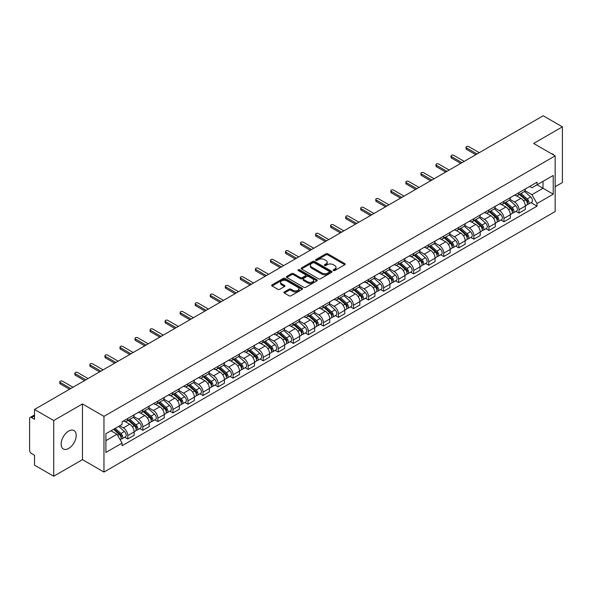 <?xml version="1.0" encoding="UTF-8"?>
<svg xmlns="http://www.w3.org/2000/svg" width="592" height="592" viewBox="0 0 592 592"><rect width="100%" height="100%" fill="white"/><g stroke="black" fill="none" stroke-linecap="round" stroke-linejoin="round"><path stroke-width="0.89" d="M333.451 270.537A0.94 0.54 0 0 0 334.776 270.537L344.833 264.735A1.339 0.77 0 0 0 345.225 264.187A1.339 0.77 0 0 0 344.833 263.64L327.79 253.798A1.339 0.77 0 0 0 325.903 253.798L315.839 259.607A0.94 0.54 0 0 0 315.566 259.992A0.94 0.54 0 0 0 315.839 260.376A0.94 0.54 0 0 0 317.164 260.376L318.466 259.622A4.285 2.472 0 0 1 324.527 259.622L325.948 260.443A4.285 2.472 0 0 1 327.206 262.189A4.285 2.472 0 0 1 325.948 263.936L324.645 264.691A0.94 0.54 0 0 0 324.372 265.075A0.94 0.54 0 0 0 324.645 265.453A0.94 0.54 0 0 0 325.97 265.453L327.272 264.705A4.285 2.472 0 0 1 333.333 264.705L334.754 265.527A4.285 2.472 0 0 1 336.004 267.273A4.285 2.472 0 0 1 334.754 269.02L333.451 269.774A0.94 0.54 0 0 0 333.178 270.159A0.94 0.54 0 0 0 333.451 270.537L333.451 269.774M68.665 448.44A10.641 6.142 120 0 0 75.613 439.064A10.641 6.142 120 0 0 73.985 430.539A10.641 6.142 120 0 0 68.665 431.065A10.641 6.142 120 0 0 61.716 440.441A10.641 6.142 120 0 0 63.344 448.965A10.641 6.142 120 0 0 68.665 448.44M553.905 155.134A10.641 6.142 120 0 0 552.773 154.112A10.641 6.142 120 0 0 551.315 153.646M284.338 291.952A1.339 0.77 0 0 0 283.945 292.5A1.339 0.77 0 0 0 284.338 293.047L289.118 295.808A1.339 0.77 0 0 0 291.012 295.808L302.186 289.355A1.339 0.77 0 0 0 302.579 288.807A1.339 0.77 0 0 0 302.186 288.26L285.144 278.425A1.339 0.77 0 0 0 283.25 278.425L272.076 284.87A1.339 0.77 0 0 0 271.684 285.418A1.339 0.77 0 0 0 272.076 285.966L277.855 289.303A1.339 0.77 0 0 0 279.75 289.303L284.53 286.543A1.339 0.77 0 0 0 284.922 285.995A1.339 0.77 0 0 0 284.53 285.448L281.666 283.797A3.582 2.065 0 0 1 280.615 282.332A3.582 2.065 0 0 1 282.828 280.423A3.582 2.065 0 0 1 286.728 280.867L297.946 287.349A3.582 2.065 0 0 1 298.997 288.807A3.582 2.065 0 0 1 296.784 290.716A3.582 2.065 0 0 1 292.885 290.272L291.012 289.192A1.339 0.77 0 0 0 289.118 289.192L284.338 291.952L284.338 293.047L289.118 290.309L289.118 289.192M103.963 416.368L82.458 403.944L53.717 420.542L34.521 409.457L543.204 115.773L562.4 126.851L533.658 143.449L555.163 155.866L103.963 416.368L103.963 472.053L555.163 211.551L555.163 155.866M318.563 278.81A1.339 0.77 0 0 0 320.457 278.81L331.631 272.357A1.339 0.77 0 0 0 332.023 271.809A1.339 0.77 0 0 0 331.631 271.262L314.589 261.427A1.339 0.77 0 0 0 312.694 261.427L301.52 267.873A1.339 0.77 0 0 0 301.128 268.42A1.339 0.77 0 0 0 301.52 268.968L318.563 278.81M298.627 270.744A0.94 0.54 0 0 1 299.582 270.877L316.89 280.867L305.731 287.305A1.339 0.77 0 0 1 303.844 287.305L286.802 277.47L286.802 276.375A1.339 0.77 0 0 0 286.41 276.923A1.339 0.77 0 0 0 286.802 277.47M286.802 276.375L291.582 273.615A1.339 0.77 0 0 1 293.477 273.615L300.388 277.604A1.339 0.77 0 0 0 302.283 277.604L305.45 275.776A1.339 0.77 0 0 0 305.842 275.228A1.339 0.77 0 0 0 305.45 274.681L298.257 270.529A0.94 0.54 0 0 1 297.983 270.144A0.94 0.54 0 0 1 298.56 269.641A0.94 0.54 0 0 1 299.582 269.76L316.905 279.764A1.339 0.77 0 0 1 317.297 280.312A1.339 0.77 0 0 1 316.905 280.86L316.905 279.764M53.717 420.542L53.717 476.227L34.521 465.149L34.521 455.292L31.531 453.561A2.731 1.576 -120 0 1 29.6 450.223L29.6 418.707A2.731 1.576 -120 0 1 30.162 417.456L34.521 414.94M555.163 186.717L562.4 182.543L562.4 126.851M53.717 476.227L82.458 459.636L103.963 472.053M34.521 409.457L34.521 419.314L31.531 417.589A2.731 1.576 -120 0 0 30.162 417.456M518.999 192.622A6.275 3.626 60 0 1 517.697 195.434L524.061 191.764A6.275 3.626 -120 0 0 525.363 188.944M509.964 199.378L514.559 202.027A6.275 3.626 60 0 1 518.999 209.716L525.363 206.038A6.275 3.626 -120 0 0 520.923 198.357L516.372 195.723M525.363 206.038L525.363 209.435L518.999 213.113L515.943 211.351M517.697 195.434A6.275 3.626 60 0 1 514.611 195.153M518.999 209.716L518.999 213.113M503.947 201.31A6.275 3.626 60 0 1 502.652 204.122L509.016 200.444A6.275 3.626 -120 0 0 510.319 197.632M500.899 220.039L503.947 221.8L510.319 218.122L510.319 214.726A6.275 3.626 -120 0 0 505.879 207.045L501.32 204.41M502.652 204.122A6.275 3.626 60 0 1 499.559 203.84M494.912 208.066L499.515 210.715A6.275 3.626 60 0 1 503.947 218.404L503.947 221.8M488.903 209.99A6.275 3.626 60 0 1 487.601 212.809L493.972 209.131A6.275 3.626 -120 0 0 495.267 206.319M485.854 228.727L488.903 230.488L495.267 226.81L495.267 223.413A6.275 3.626 -120 0 0 490.835 215.732L486.276 213.098M487.601 212.809A6.275 3.626 60 0 1 484.515 212.528M479.868 216.746L484.471 219.403A6.275 3.626 60 0 1 488.903 227.091L488.903 230.488M473.859 218.677A6.275 3.626 60 0 1 472.557 221.497L478.921 217.819A6.275 3.626 -120 0 0 480.223 215.007M470.803 237.407L473.859 239.175L480.223 235.498L480.223 232.101A6.275 3.626 -120 0 0 475.783 224.412L471.232 221.785M472.557 221.497A6.275 3.626 60 0 1 469.471 221.216M464.824 225.434L469.419 228.09A6.275 3.626 60 0 1 473.859 235.779L473.859 239.175M458.807 227.365A6.275 3.626 60 0 1 457.512 230.184L463.876 226.507A6.275 3.626 -120 0 0 465.179 223.695M455.759 246.094L458.807 247.863L465.179 244.185L465.179 240.789A6.275 3.626 -120 0 0 460.739 233.1L456.18 230.473M457.512 230.184A6.275 3.626 60 0 1 454.419 229.903M449.779 234.121L454.375 236.778A6.275 3.626 60 0 1 458.807 244.466L458.807 247.863M443.763 236.053A6.275 3.626 60 0 1 442.468 238.872L448.832 235.194A6.275 3.626 -120 0 0 450.127 232.382M440.714 254.782L443.763 256.543L450.127 252.873L450.127 249.476A6.275 3.626 -120 0 0 445.695 241.788L441.136 239.161M442.468 238.872A6.275 3.626 60 0 1 439.375 238.591M434.728 242.809L439.331 245.465A6.275 3.626 60 0 1 443.763 253.147L443.763 256.543M428.719 244.74A6.275 3.626 60 0 1 427.417 247.56L433.781 243.882A6.275 3.626 -120 0 0 435.083 241.062M425.663 263.47L428.719 265.231L435.083 261.56L435.083 258.164A6.275 3.626 -120 0 0 430.65 250.475L426.092 247.848M427.417 247.56A6.275 3.626 60 0 1 424.331 247.271M419.684 251.496L424.279 254.153A6.275 3.626 60 0 1 428.719 261.834L428.719 265.231M413.667 253.428A6.275 3.626 60 0 1 412.372 256.247L418.736 252.569A6.275 3.626 -120 0 0 420.039 249.75M410.619 272.157L413.675 273.918L420.039 270.248L420.039 266.851A6.275 3.626 -120 0 0 415.599 259.163L411.04 256.536M412.372 256.247A6.275 3.626 60 0 1 409.279 255.959M404.639 260.184L409.235 262.841A6.275 3.626 60 0 1 413.675 270.522L413.675 273.918M398.623 262.115A6.275 3.626 60 0 1 397.328 264.935L403.692 261.257A6.275 3.626 -120 0 0 404.987 258.438M395.574 280.845L398.623 282.606L404.987 278.936L404.987 275.539A6.275 3.626 -120 0 0 400.555 267.85L395.996 265.223M397.328 264.935A6.275 3.626 60 0 1 394.235 264.646M389.588 268.872L394.191 271.528A6.275 3.626 60 0 1 398.623 279.209L398.623 282.606M383.579 270.803A6.275 3.626 60 0 1 382.277 273.615L388.648 269.945A6.275 3.626 -120 0 0 389.943 267.125M380.523 289.532L383.579 291.294L389.943 287.616L389.943 284.219A6.275 3.626 -120 0 0 385.51 276.538L380.952 273.904M382.277 273.615A6.275 3.626 60 0 1 379.191 273.334M374.544 277.559L379.139 280.216A6.275 3.626 60 0 1 383.579 287.897L383.579 291.294M368.535 279.491A6.275 3.626 60 0 1 367.232 282.303L373.596 278.632A6.275 3.626 -120 0 0 374.899 275.813M365.479 298.22L368.535 299.981L374.899 296.303L374.899 292.907A6.275 3.626 -120 0 0 370.459 285.226L365.908 282.591M367.232 282.303A6.275 3.626 60 0 1 364.147 282.021M359.499 286.247L364.095 288.903A6.275 3.626 60 0 1 368.535 296.585L368.535 299.981M353.483 288.178A6.275 3.626 60 0 1 352.188 290.99L358.552 287.32A6.275 3.626 -120 0 0 359.847 284.5M350.434 306.908L353.483 308.669L359.855 304.991L359.855 301.594A6.275 3.626 -120 0 0 355.415 293.913L350.856 291.279M352.188 290.99A6.275 3.626 60 0 1 349.095 290.709M344.448 294.934L349.051 297.584A6.275 3.626 60 0 1 353.483 305.272L353.483 308.669M338.439 296.866A6.275 3.626 60 0 1 337.137 299.678L343.508 296.007A6.275 3.626 -120 0 0 344.803 293.188M335.39 315.595L338.439 317.356L344.803 313.679L344.803 310.282A6.275 3.626 -120 0 0 340.37 302.601L335.812 299.966M337.137 299.678A6.275 3.626 60 0 1 334.051 299.397M329.404 303.622L333.999 306.271A6.275 3.626 60 0 1 338.439 313.96L338.439 317.356M323.395 305.553A6.275 3.626 60 0 1 322.092 308.365L328.456 304.695A6.275 3.626 -120 0 0 329.759 301.876M320.339 324.283L323.395 326.044L329.759 322.366L329.759 318.97A6.275 3.626 -120 0 0 325.319 311.288L320.768 308.654M322.092 308.365A6.275 3.626 60 0 1 319.007 308.084M314.359 312.31L318.955 314.959A6.275 3.626 60 0 1 323.395 322.647L323.395 326.044M308.343 314.234A6.275 3.626 60 0 1 307.048 317.053L313.412 313.375A6.275 3.626 -120 0 0 314.715 310.563M305.294 332.97L308.343 334.732L314.715 331.054L314.715 327.657A6.275 3.626 -120 0 0 310.275 319.976L305.716 317.342M307.048 317.053A6.275 3.626 60 0 1 303.955 316.772M299.308 320.997L303.911 323.646A6.275 3.626 60 0 1 308.343 331.335L308.343 334.732M293.299 322.921A6.275 3.626 60 0 1 291.997 325.741L298.368 322.063A6.275 3.626 -120 0 0 299.663 319.251M290.25 341.658L293.299 343.419L299.663 339.741L299.663 336.345A6.275 3.626 -120 0 0 295.23 328.656L290.672 326.029M291.997 325.741A6.275 3.626 60 0 1 288.911 325.459M284.264 329.677L288.859 332.334A6.275 3.626 60 0 1 293.299 340.023L293.299 343.419M278.255 331.609A6.275 3.626 60 0 1 276.952 334.428L283.316 330.75A6.275 3.626 -120 0 0 284.619 327.938M275.199 350.338L278.255 352.107L284.619 348.429L284.619 345.032A6.275 3.626 -120 0 0 280.179 337.344L275.628 334.717M276.952 334.428A6.275 3.626 60 0 1 273.867 334.147M269.219 338.365L273.815 341.022A6.275 3.626 60 0 1 278.255 348.71L278.255 352.107M263.203 340.296A6.275 3.626 60 0 1 261.908 343.116L268.272 339.438A6.275 3.626 -120 0 0 269.575 336.626M260.154 359.026L263.203 360.794L269.575 357.117L269.575 353.72A6.275 3.626 -120 0 0 265.135 346.031L260.576 343.404M261.908 343.116A6.275 3.626 60 0 1 258.815 342.835M254.175 347.053L258.771 349.709A6.275 3.626 60 0 1 263.203 357.39L263.203 360.794M248.159 348.984A6.275 3.626 60 0 1 246.864 351.803L253.228 348.126A6.275 3.626 -120 0 0 254.523 345.314M245.11 367.713L248.159 369.475L254.523 365.804L254.523 362.408A6.275 3.626 -120 0 0 250.09 354.719L245.532 352.092M246.864 351.803A6.275 3.626 60 0 1 243.771 351.522M239.124 355.74L243.726 358.397A6.275 3.626 60 0 1 248.159 366.078L248.159 369.475M233.115 357.672A6.275 3.626 60 0 1 231.812 360.491L238.176 356.813A6.275 3.626 -120 0 0 239.479 353.994M230.059 376.401L233.115 378.162L239.479 374.492L239.479 371.095A6.275 3.626 -120 0 0 235.039 363.407L230.488 360.78M231.812 360.491A6.275 3.626 60 0 1 228.727 360.202M224.079 364.428L228.675 367.084A6.275 3.626 60 0 1 233.115 374.766L233.115 378.162M218.063 366.359A6.275 3.626 60 0 1 216.768 369.179L223.132 365.501A6.275 3.626 -120 0 0 224.435 362.681M215.014 385.089L218.071 386.85L224.435 383.179L224.435 379.783A6.275 3.626 -120 0 0 219.995 372.094L215.436 369.467M216.768 369.179A6.275 3.626 60 0 1 213.675 368.89M209.035 373.115L213.631 375.772A6.275 3.626 60 0 1 218.071 383.453L218.071 386.85M203.019 375.047A6.275 3.626 60 0 1 201.724 377.866L208.088 374.188A6.275 3.626 -120 0 0 209.383 371.369M199.97 393.776L203.019 395.537L209.383 391.867L209.383 388.463A6.275 3.626 -120 0 0 204.95 380.782L200.392 378.155M201.724 377.866A6.275 3.626 60 0 1 198.631 377.578M193.984 381.803L198.586 384.46A6.275 3.626 60 0 1 203.019 392.141L203.019 395.537M187.975 383.734A6.275 3.626 60 0 1 186.672 386.546L193.044 382.876A6.275 3.626 -120 0 0 194.339 380.057M184.919 402.464L187.975 404.225L194.339 400.547L194.339 397.151A6.275 3.626 -120 0 0 189.906 389.469L185.348 386.835M186.672 386.546A6.275 3.626 60 0 1 183.587 386.265M178.939 390.491L183.535 393.147A6.275 3.626 60 0 1 187.975 400.828L187.975 404.225M172.931 392.422A6.275 3.626 60 0 1 171.628 395.234L177.992 391.564A6.275 3.626 -120 0 0 179.295 388.744M169.874 411.151L172.931 412.913L179.295 409.235L179.295 405.838A6.275 3.626 -120 0 0 174.855 398.157L170.304 395.523M171.628 395.234A6.275 3.626 60 0 1 168.542 394.953M163.895 399.178L168.491 401.835A6.275 3.626 60 0 1 172.931 409.516L172.931 412.913M157.879 401.11A6.275 3.626 60 0 1 156.584 403.922L162.948 400.251A6.275 3.626 -120 0 0 164.243 397.432M154.83 419.839L157.879 421.6L164.25 417.922L164.25 414.526A6.275 3.626 -120 0 0 159.81 406.845L155.252 404.21M156.584 403.922A6.275 3.626 60 0 1 153.491 403.64M148.844 407.866L153.446 410.515A6.275 3.626 60 0 1 157.879 418.204L157.879 421.6M142.835 409.797A6.275 3.626 60 0 1 141.532 412.609L147.904 408.939A6.275 3.626 -120 0 0 149.199 406.119M139.779 428.527L142.835 430.288L149.199 426.61L149.199 423.213A6.275 3.626 -120 0 0 144.766 415.532L140.208 412.898M141.532 412.609A6.275 3.626 60 0 1 138.447 412.328M133.799 416.553L138.395 419.203A6.275 3.626 60 0 1 142.835 426.891L142.835 430.288M127.791 418.485A6.275 3.626 60 0 1 126.488 421.297L132.852 417.619A6.275 3.626 -120 0 0 134.155 414.807M124.734 437.214L127.791 438.975L134.155 435.298L134.155 431.901A6.275 3.626 -120 0 0 129.715 424.22L125.164 421.585M126.488 421.297A6.275 3.626 60 0 1 123.402 421.016M119.688 425.774L123.351 427.89A6.275 3.626 60 0 1 127.791 435.579L127.791 438.975M529.655 186.465L531.919 187.775L553.239 175.469L543.012 181.374L543.012 188.278L531.919 194.679L525.008 190.691M105.894 440.648L116.987 434.239L122.1 443.097L105.894 452.451L105.894 433.736L122.1 424.383L122.1 421.763L537.033 182.203L537.033 184.822L553.239 194.176L537.033 203.537L531.919 194.679M553.239 175.469L553.239 194.176M122.1 443.097L122.1 445.709L537.033 206.149L537.033 203.537M82.458 403.944L82.458 459.636M116.987 434.239L111.007 430.791M530.994 202.664L537.033 206.149M333.821 270.67L334.754 270.137A4.285 2.472 0 0 0 336.004 268.391L336.004 267.273M327.206 262.189L327.206 263.307A4.285 2.472 0 0 1 325.948 265.053L325.023 265.586M344.818 264.742L327.79 254.915A1.339 0.77 0 0 0 325.903 254.915L316.217 260.502M331.609 272.364L314.589 262.537A1.339 0.77 0 0 0 312.694 262.537L301.543 268.975M329.263 272.194A0.94 0.54 0 0 0 329.537 271.809A0.94 0.54 0 0 0 329.263 271.425L314.3 262.789A0.94 0.54 0 0 0 312.976 262.789L311.607 263.581A4.285 2.472 0 0 0 310.349 265.334A4.285 2.472 0 0 0 311.607 267.081L321.826 272.986A4.285 2.472 0 0 0 327.887 272.986L329.263 272.194L329.263 273.304A0.94 0.54 0 0 0 329.537 272.927L329.537 271.809M310.349 265.334L310.349 266.444A4.285 2.472 0 0 0 311.607 268.198L311.607 267.081M329.263 273.304L327.887 274.096A4.285 2.472 0 0 1 321.826 274.096L311.607 268.198M286.817 277.478L291.582 274.725L291.582 273.615M305.842 275.228L305.842 276.338A1.339 0.77 0 0 1 305.45 276.886L302.283 278.721A1.339 0.77 0 0 1 300.388 278.721L293.477 274.725A1.339 0.77 0 0 0 291.582 274.725M307.559 281.748A3.582 2.065 0 0 0 311.459 282.192A3.582 2.065 0 0 0 313.671 280.282A3.582 2.065 0 0 0 312.62 278.817L308.669 276.538A1.339 0.77 0 0 0 306.774 276.538L303.607 278.366A1.339 0.77 0 0 0 303.215 278.913A1.339 0.77 0 0 0 303.607 279.461L307.559 281.748L307.559 282.858A3.582 2.065 0 0 0 311.459 283.309A3.582 2.065 0 0 0 313.671 281.4L313.671 280.282M303.215 278.913L303.215 280.031A1.339 0.77 0 0 0 303.607 280.578L303.607 279.461M307.559 282.858L303.607 280.578M298.997 288.807L298.997 289.925A3.582 2.065 0 0 1 296.784 291.834A3.582 2.065 0 0 1 292.885 291.382L291.012 290.309A1.339 0.77 0 0 0 289.118 290.309M280.615 282.332L280.615 283.45A3.582 2.065 0 0 0 281.666 284.907L281.666 283.797M284.508 286.55L281.666 284.907M302.164 289.37L285.144 279.535A1.339 0.77 0 0 0 283.25 279.535L272.098 285.98M519.428 194.435L525.563 199.904A3.411 1.968 60 0 1 526.636 205.18L525.363 205.912M519.591 194.576L522.477 196.248M520.05 194.08L526.873 200.163A1.635 0.947 60 0 1 527.383 202.693A1.635 0.947 60 0 1 527.235 202.753M521.071 193.488L527.206 198.956A3.411 1.968 60 0 1 528.271 204.233A3.411 1.968 60 0 1 527.243 204.344M524.49 191.438L530.676 196.951A3.411 1.968 60 0 1 531.742 202.227L528.271 204.233M475.783 154.697L466.526 149.354A1.569 0.903 180 0 1 466.067 148.71L466.067 147.26A1.569 0.903 -0 0 0 466.526 147.904L477.041 153.972M479.261 152.692L468.746 146.624A1.569 0.903 -0 0 0 467.036 146.424A1.569 0.903 -0 0 0 466.067 147.26M504.384 203.123L510.519 208.591A3.411 1.968 60 0 1 511.584 213.867L510.311 214.6M504.547 203.263L507.433 204.936M505.006 202.767L511.828 208.85A1.635 0.947 60 0 1 512.339 211.381A1.635 0.947 60 0 1 512.191 211.44M506.027 202.175L512.154 207.644A3.411 1.968 60 0 1 513.227 212.92A3.411 1.968 60 0 1 512.198 213.031M509.446 200.126L515.632 205.639A3.411 1.968 60 0 1 516.698 210.915L513.227 212.92M489.34 211.81L495.467 217.279A3.411 1.968 60 0 1 496.54 222.555L495.267 223.288M489.503 211.951L492.389 213.616M489.954 211.448L496.777 217.538A1.635 0.947 60 0 1 497.295 220.069A1.635 0.947 60 0 1 497.147 220.128M490.975 210.863L497.11 216.332A3.411 1.968 60 0 1 498.183 221.608A3.411 1.968 60 0 1 497.147 221.711M494.394 208.806L500.58 214.326A3.411 1.968 60 0 1 501.653 219.602L498.183 221.608M460.739 163.385L451.481 158.034A1.569 0.903 180 0 1 451.023 157.398L451.023 155.948A1.569 0.903 -0 0 0 451.481 156.591L461.997 162.659M464.209 161.379L453.701 155.311A1.569 0.903 -0 0 0 451.992 155.111A1.569 0.903 -0 0 0 451.023 155.948M445.695 172.072L436.437 166.722A1.569 0.903 180 0 1 435.971 166.086L435.971 164.635A1.569 0.903 -0 0 0 436.437 165.279L446.945 171.347M449.165 170.067L438.65 163.999A1.569 0.903 -0 0 0 436.94 163.799A1.569 0.903 -0 0 0 435.971 164.635M474.296 220.498L480.423 225.966A3.411 1.968 60 0 1 481.496 231.243L480.223 231.975M474.451 220.638L477.344 222.303M474.91 220.135L481.733 226.225A1.635 0.947 60 0 1 482.251 228.756A1.635 0.947 60 0 1 482.095 228.815M475.931 219.551L482.066 225.019A3.411 1.968 60 0 1 483.131 230.295A3.411 1.968 60 0 1 482.103 230.399M479.35 217.493L485.536 223.014A3.411 1.968 60 0 1 486.609 228.29L483.131 230.295M459.244 229.185L465.379 234.654A3.411 1.968 60 0 1 466.444 239.923L465.179 240.663M459.407 229.326L462.293 230.991M459.866 228.823L466.688 234.913A1.635 0.947 60 0 1 467.199 237.444A1.635 0.947 60 0 1 467.051 237.503M460.887 228.238L467.014 233.707A3.411 1.968 60 0 1 468.087 238.983A3.411 1.968 60 0 1 467.058 239.087M464.306 226.181L470.492 231.701A3.411 1.968 60 0 1 471.558 236.978L468.087 238.983M444.2 237.866L450.327 243.342A3.411 1.968 60 0 1 451.4 248.61L450.127 249.35M444.363 238.014L447.249 239.679M444.821 237.51L451.637 243.601A1.635 0.947 60 0 1 452.155 246.131A1.635 0.947 60 0 1 452.007 246.191M445.843 236.926L451.97 242.394A3.411 1.968 60 0 1 453.043 247.663A3.411 1.968 60 0 1 452.014 247.774M449.254 234.869L455.44 240.389A3.411 1.968 60 0 1 456.513 245.665L453.043 247.663M430.643 180.76L421.386 175.41A1.569 0.903 180 0 1 420.927 174.773L420.927 173.323A1.569 0.903 -0 0 0 421.386 173.967L431.901 180.035M434.121 178.754L423.606 172.686A1.569 0.903 -0 0 0 421.896 172.487A1.569 0.903 -0 0 0 420.927 173.323M415.599 189.447L406.341 184.097A1.569 0.903 180 0 1 405.883 183.461L405.883 182.01A1.569 0.903 -0 0 0 406.341 182.654L416.857 188.722M419.069 187.442L408.561 181.367A1.569 0.903 -0 0 0 406.852 181.174A1.569 0.903 -0 0 0 405.883 182.01M400.555 198.135L391.297 192.785A1.569 0.903 180 0 1 390.838 192.148L390.838 190.698A1.569 0.903 -0 0 0 391.297 191.334L401.805 197.41M404.025 196.13L393.51 190.054A1.569 0.903 -0 0 0 391.8 189.862A1.569 0.903 -0 0 0 390.838 190.698M429.156 246.553L435.283 252.029A3.411 1.968 60 0 1 436.356 257.298L435.083 258.038M429.318 246.701L432.204 248.366M429.77 246.198L436.593 252.288A1.635 0.947 60 0 1 437.111 254.819A1.635 0.947 60 0 1 436.955 254.878M430.791 245.606L436.926 251.082A3.411 1.968 60 0 1 437.991 256.351A3.411 1.968 60 0 1 436.963 256.462M434.21 243.556L440.396 249.077A3.411 1.968 60 0 1 441.469 254.345L437.991 256.351M385.51 206.815L376.246 201.472A1.569 0.903 180 0 1 375.787 200.836L375.787 199.386A1.569 0.903 -0 0 0 376.246 200.022L386.761 206.097M388.981 204.817L378.466 198.742A1.569 0.903 -0 0 0 376.756 198.549A1.569 0.903 -0 0 0 375.787 199.386M414.104 255.241L420.239 260.717A3.411 1.968 60 0 1 421.312 265.986L420.039 266.718M414.267 255.389L417.153 257.054M414.726 254.886L421.548 260.976A1.635 0.947 60 0 1 422.059 263.507A1.635 0.947 60 0 1 421.911 263.566M415.747 254.294L421.874 259.77A3.411 1.968 60 0 1 422.947 265.038A3.411 1.968 60 0 1 421.918 265.149M419.166 252.244L425.352 257.764A3.411 1.968 60 0 1 426.418 263.033L422.947 265.038M370.459 215.503L361.201 210.16A1.569 0.903 180 0 1 360.743 209.516L360.743 208.073A1.569 0.903 -0 0 0 361.201 208.71L371.717 214.785M373.929 213.497L363.421 207.429A1.569 0.903 -0 0 0 361.712 207.237A1.569 0.903 -0 0 0 360.743 208.073M399.06 263.928L405.194 269.404A3.411 1.968 60 0 1 406.26 274.673L404.987 275.406M399.223 264.076L402.109 265.741M399.681 263.573L406.504 269.663A1.635 0.947 60 0 1 407.015 272.194A1.635 0.947 60 0 1 406.867 272.253M400.703 262.981L406.83 268.457A3.411 1.968 60 0 1 407.903 273.726A3.411 1.968 60 0 1 406.874 273.837M404.121 260.931L410.3 266.452A3.411 1.968 60 0 1 411.373 271.721L407.903 273.726M355.415 224.19L346.157 218.848A1.569 0.903 180 0 1 345.698 218.204L345.698 216.761A1.569 0.903 -0 0 0 346.157 217.397L356.665 223.465M358.885 222.185L348.37 216.117A1.569 0.903 -0 0 0 346.66 215.925A1.569 0.903 -0 0 0 345.698 216.761M384.016 272.616L390.143 278.085A3.411 1.968 60 0 1 391.216 283.361L389.943 284.093M384.178 272.764L387.064 274.429M384.63 272.261L391.453 278.351A1.635 0.947 60 0 1 391.971 280.882A1.635 0.947 60 0 1 391.823 280.941M385.651 271.669L391.786 277.145A3.411 1.968 60 0 1 392.851 282.414A3.411 1.968 60 0 1 391.823 282.525M389.07 269.619L395.256 275.139A3.411 1.968 60 0 1 396.329 280.408L392.851 282.414M340.37 232.878L331.106 227.535A1.569 0.903 180 0 1 330.647 226.891L330.647 225.448A1.569 0.903 -0 0 0 331.106 226.085L341.621 232.153M343.841 230.873L333.326 224.805A1.569 0.903 -0 0 0 331.616 224.612A1.569 0.903 -0 0 0 330.647 225.448M368.964 281.304L375.099 286.772A3.411 1.968 60 0 1 376.172 292.048L374.899 292.781M369.127 281.452L372.013 283.117M369.586 280.948L376.408 287.031A1.635 0.947 60 0 1 376.919 289.569A1.635 0.947 60 0 1 376.771 289.629M370.607 280.356L376.741 285.825A3.411 1.968 60 0 1 377.807 291.101A3.411 1.968 60 0 1 376.778 291.212M374.026 278.307L380.212 283.827A3.411 1.968 60 0 1 381.278 289.096L377.807 291.101M325.319 241.566L316.061 236.223A1.569 0.903 180 0 1 315.603 235.579L315.603 234.136A1.569 0.903 -0 0 0 316.061 234.772L326.577 240.84M328.797 239.56L318.281 233.492A1.569 0.903 -0 0 0 316.572 233.292A1.569 0.903 -0 0 0 315.603 234.136M353.92 289.991L360.054 295.46A3.411 1.968 60 0 1 361.12 300.736L359.847 301.469M354.083 290.139L356.969 291.804M354.541 289.636L361.364 295.719A1.635 0.947 60 0 1 361.875 298.25A1.635 0.947 60 0 1 361.727 298.309M355.563 289.044L361.69 294.513A3.411 1.968 60 0 1 362.763 299.789A3.411 1.968 60 0 1 361.734 299.9M358.981 286.994L365.16 292.507A3.411 1.968 60 0 1 366.233 297.783L362.763 299.789M310.275 250.253L301.017 244.91A1.569 0.903 180 0 1 300.558 244.267L300.558 242.816A1.569 0.903 -0 0 0 301.017 243.46L311.525 249.528M313.745 248.248L303.237 242.18A1.569 0.903 -0 0 0 301.528 241.98A1.569 0.903 -0 0 0 300.558 242.816M338.876 298.679L345.003 304.147A3.411 1.968 60 0 1 346.076 309.424L344.803 310.156M339.038 298.827L341.924 300.492M339.49 298.324L346.313 304.406A1.635 0.947 60 0 1 346.831 306.937A1.635 0.947 60 0 1 346.683 306.996M340.511 297.732L346.646 303.2A3.411 1.968 60 0 1 347.719 308.476A3.411 1.968 60 0 1 346.683 308.587M343.93 295.682L350.116 301.195A3.411 1.968 60 0 1 351.189 306.471L347.719 308.476M295.23 258.941L285.966 253.598A1.569 0.903 180 0 1 285.507 252.954L285.507 251.504A1.569 0.903 -0 0 0 285.966 252.148L296.481 258.216M298.701 256.935L288.186 250.867A1.569 0.903 -0 0 0 286.476 250.668A1.569 0.903 -0 0 0 285.507 251.504M323.824 307.366L329.959 312.835A3.411 1.968 60 0 1 331.032 318.111L329.759 318.844M323.987 307.507L326.873 309.179M324.446 307.011L331.268 313.094A1.635 0.947 60 0 1 331.779 315.625A1.635 0.947 60 0 1 331.631 315.684M325.467 306.419L331.601 311.888A3.411 1.968 60 0 1 332.667 317.164A3.411 1.968 60 0 1 331.638 317.275M328.886 304.369L335.072 309.882A3.411 1.968 60 0 1 336.138 315.159L332.667 317.164M280.179 267.628L270.921 262.286A1.569 0.903 180 0 1 270.463 261.642L270.463 260.191A1.569 0.903 -0 0 0 270.921 260.835L281.437 266.903M283.657 265.623L273.141 259.555A1.569 0.903 -0 0 0 271.432 259.355A1.569 0.903 -0 0 0 270.463 260.191M308.78 316.054L314.914 321.523A3.411 1.968 60 0 1 315.98 326.799L314.707 327.531M308.943 316.195L311.829 317.867M309.401 315.699L316.224 321.782A1.635 0.947 60 0 1 316.735 324.312A1.635 0.947 60 0 1 316.587 324.372M310.423 315.107L316.55 320.575A3.411 1.968 60 0 1 317.623 325.852A3.411 1.968 60 0 1 316.594 325.963M313.841 313.05L320.028 318.57A3.411 1.968 60 0 1 321.093 323.846L317.623 325.852M265.135 276.316L255.877 270.966A1.569 0.903 180 0 1 255.418 270.329L255.418 268.879A1.569 0.903 -0 0 0 255.877 269.523L266.393 275.591M268.605 274.311L258.097 268.243A1.569 0.903 -0 0 0 256.388 268.043A1.569 0.903 -0 0 0 255.418 268.879M293.736 324.742L299.863 330.21A3.411 1.968 60 0 1 300.936 335.486L299.663 336.219M293.898 324.882L296.784 326.547M294.35 324.379L301.173 330.469A1.635 0.947 60 0 1 301.691 333A1.635 0.947 60 0 1 301.543 333.059M295.371 323.794L301.506 329.263A3.411 1.968 60 0 1 302.579 334.539A3.411 1.968 60 0 1 301.543 334.643M298.79 321.737L304.976 327.258A3.411 1.968 60 0 1 306.049 332.534L302.579 334.539M250.09 285.004L240.833 279.653A1.569 0.903 180 0 1 240.367 279.017L240.367 277.567A1.569 0.903 -0 0 0 240.833 278.21L251.341 284.278M253.561 282.998L243.046 276.93A1.569 0.903 -0 0 0 241.336 276.73A1.569 0.903 -0 0 0 240.367 277.567M278.691 333.429L284.819 338.898A3.411 1.968 60 0 1 285.892 344.174L284.619 344.907M278.847 333.57L281.733 335.235M279.306 333.067L286.128 339.157A1.635 0.947 60 0 1 286.646 341.688A1.635 0.947 60 0 1 286.491 341.747M280.327 332.482L286.461 337.951A3.411 1.968 60 0 1 287.527 343.227A3.411 1.968 60 0 1 286.498 343.33M283.746 330.425L289.932 335.945A3.411 1.968 60 0 1 291.005 341.221L287.527 343.227M235.039 293.691L225.781 288.341A1.569 0.903 180 0 1 225.323 287.705L225.323 286.254A1.569 0.903 -0 0 0 225.781 286.898L236.297 292.966M238.517 291.686L228.001 285.618A1.569 0.903 -0 0 0 226.292 285.418A1.569 0.903 -0 0 0 225.323 286.254M263.64 342.117L269.774 347.585A3.411 1.968 60 0 1 270.84 352.854L269.567 353.594M263.803 342.257L266.689 343.922M264.261 341.754L271.084 347.844A1.635 0.947 60 0 1 271.595 350.375A1.635 0.947 60 0 1 271.447 350.434M265.283 341.17L271.41 346.638A3.411 1.968 60 0 1 272.483 351.914A3.411 1.968 60 0 1 271.454 352.018M268.701 339.112L274.888 344.633A3.411 1.968 60 0 1 275.953 349.909L272.483 351.914M219.995 302.379L210.737 297.029A1.569 0.903 180 0 1 210.278 296.392L210.278 294.942A1.569 0.903 -0 0 0 210.737 295.586L221.253 301.654M223.465 300.373L212.957 294.298A1.569 0.903 -0 0 0 211.248 294.106A1.569 0.903 -0 0 0 210.278 294.942M248.596 350.797L254.723 356.273A3.411 1.968 60 0 1 255.796 361.542L254.523 362.282M248.758 350.945L251.644 352.61M249.217 350.442L256.033 356.532A1.635 0.947 60 0 1 256.551 359.063A1.635 0.947 60 0 1 256.403 359.122M250.231 349.857L256.366 355.326A3.411 1.968 60 0 1 257.439 360.595A3.411 1.968 60 0 1 256.41 360.706M253.65 347.8L259.836 353.32A3.411 1.968 60 0 1 260.909 358.597L257.439 360.595M204.95 311.066L195.693 305.716A1.569 0.903 180 0 1 195.234 305.08L195.234 303.629A1.569 0.903 -0 0 0 195.693 304.266L206.201 310.341M208.421 309.061L197.906 302.986A1.569 0.903 -0 0 0 196.196 302.793A1.569 0.903 -0 0 0 195.234 303.629M233.551 359.485L239.679 364.961A3.411 1.968 60 0 1 240.752 370.229L239.479 370.969M233.714 359.633L236.6 361.298M234.166 359.129L240.988 365.22A1.635 0.947 60 0 1 241.506 367.75A1.635 0.947 60 0 1 241.351 367.81M235.187 358.537L241.321 364.013A3.411 1.968 60 0 1 242.387 369.282A3.411 1.968 60 0 1 241.358 369.393M238.606 356.488L244.792 362.008A3.411 1.968 60 0 1 245.865 367.277L242.387 369.282M189.906 319.747L180.641 314.404A1.569 0.903 180 0 1 180.183 313.76L180.183 312.317A1.569 0.903 -0 0 0 180.641 312.953L191.157 319.029M193.377 317.749L182.861 311.673A1.569 0.903 -0 0 0 181.152 311.481A1.569 0.903 -0 0 0 180.183 312.317M218.5 368.172L224.634 373.648A3.411 1.968 60 0 1 225.707 378.917L224.435 379.65M218.663 368.32L221.549 369.985M219.121 367.817L225.944 373.907A1.635 0.947 60 0 1 226.455 376.438A1.635 0.947 60 0 1 226.307 376.497M220.143 367.225L226.27 372.701A3.411 1.968 60 0 1 227.343 377.97A3.411 1.968 60 0 1 226.314 378.081M223.561 365.175L229.748 370.696A3.411 1.968 60 0 1 230.813 375.964L227.343 377.97M174.855 328.434L165.597 323.091A1.569 0.903 180 0 1 165.138 322.448L165.138 321.005A1.569 0.903 -0 0 0 165.597 321.641L176.113 327.716M178.325 326.429L167.817 320.361A1.569 0.903 -0 0 0 166.108 320.168A1.569 0.903 -0 0 0 165.138 321.005M203.456 376.86L209.59 382.336A3.411 1.968 60 0 1 210.656 387.605L209.383 388.337M203.618 377.008L206.504 378.673M204.077 376.505L210.9 382.595A1.635 0.947 60 0 1 211.411 385.126A1.635 0.947 60 0 1 211.263 385.185M205.098 375.913L211.226 381.389A3.411 1.968 60 0 1 212.299 386.657A3.411 1.968 60 0 1 211.27 386.768M208.517 373.863L214.696 379.383A3.411 1.968 60 0 1 215.769 384.652L212.299 386.657M159.81 337.122L150.553 331.779A1.569 0.903 180 0 1 150.094 331.135L150.094 329.692A1.569 0.903 -0 0 0 150.553 330.329L161.061 336.397M163.281 335.116L152.766 329.048A1.569 0.903 -0 0 0 151.056 328.856A1.569 0.903 -0 0 0 150.094 329.692M188.411 385.547L194.539 391.016A3.411 1.968 60 0 1 195.612 396.292L194.339 397.025M188.574 385.695L191.46 387.36M189.026 385.192L195.848 391.282A1.635 0.947 60 0 1 196.366 393.813A1.635 0.947 60 0 1 196.211 393.872M190.047 384.6L196.181 390.076A3.411 1.968 60 0 1 197.247 395.345A3.411 1.968 60 0 1 196.218 395.456M193.466 382.55L199.652 388.071A3.411 1.968 60 0 1 200.725 393.34L197.247 395.345M144.766 345.809L135.501 340.467A1.569 0.903 180 0 1 135.043 339.823L135.043 338.38A1.569 0.903 -0 0 0 135.501 339.016L146.017 345.084M148.237 343.804L137.721 337.736A1.569 0.903 -0 0 0 136.012 337.544A1.569 0.903 -0 0 0 135.043 338.38M173.36 394.235L179.494 399.704A3.411 1.968 60 0 1 180.567 404.98L179.295 405.712M173.523 394.383L176.409 396.048M173.981 393.88L180.804 399.963A1.635 0.947 60 0 1 181.315 402.493A1.635 0.947 60 0 1 181.167 402.56M175.003 393.288L181.13 398.756A3.411 1.968 60 0 1 182.203 404.033A3.411 1.968 60 0 1 181.174 404.144M178.421 391.238L184.608 396.758A3.411 1.968 60 0 1 185.673 402.027L182.203 404.033M129.715 354.497L120.457 349.154A1.569 0.903 180 0 1 119.998 348.51L119.998 347.067A1.569 0.903 -0 0 0 120.457 347.704L130.973 353.772M133.193 352.492L122.677 346.424A1.569 0.903 -0 0 0 120.968 346.224A1.569 0.903 -0 0 0 119.998 347.067M158.316 402.923L164.45 408.391A3.411 1.968 60 0 1 165.516 413.667L164.243 414.4M158.478 403.071L161.364 404.736M158.937 402.567L165.76 408.65A1.635 0.947 60 0 1 166.271 411.181A1.635 0.947 60 0 1 166.123 411.24M159.958 401.975L166.086 407.444A3.411 1.968 60 0 1 167.159 412.72A3.411 1.968 60 0 1 166.13 412.831M163.377 399.926L169.556 405.439A3.411 1.968 60 0 1 170.629 410.715L167.159 412.72M114.67 363.185L105.413 357.842A1.569 0.903 180 0 1 104.954 357.198L104.954 355.748A1.569 0.903 -0 0 0 105.413 356.391L115.921 362.459M118.141 361.179L107.633 355.111A1.569 0.903 -0 0 0 105.924 354.911A1.569 0.903 -0 0 0 104.954 355.748M143.271 411.61L149.399 417.079A3.411 1.968 60 0 1 150.472 422.355L149.199 423.088M143.434 411.751L146.32 413.423M143.886 411.255L150.708 417.338A1.635 0.947 60 0 1 151.226 419.869A1.635 0.947 60 0 1 151.078 419.928M144.907 410.663L151.041 416.132A3.411 1.968 60 0 1 152.114 421.408A3.411 1.968 60 0 1 151.078 421.519M148.326 408.613L154.512 414.126A3.411 1.968 60 0 1 155.585 419.402L152.114 421.408M99.626 371.872L90.361 366.529A1.569 0.903 180 0 1 89.903 365.886L89.903 364.435A1.569 0.903 -0 0 0 90.361 365.079L100.877 371.147M103.097 369.867L92.581 363.799A1.569 0.903 -0 0 0 90.872 363.599A1.569 0.903 -0 0 0 89.903 364.435M128.22 420.298L134.354 425.766A3.411 1.968 60 0 1 135.427 431.043L134.155 431.775M128.383 420.438L131.269 422.111M128.841 419.943L135.664 426.025A1.635 0.947 60 0 1 136.175 428.556A1.635 0.947 60 0 1 136.027 428.615M129.863 419.351L135.997 424.819A3.411 1.968 60 0 1 137.063 430.095A3.411 1.968 60 0 1 136.034 430.206M133.281 417.301L139.468 422.814A3.411 1.968 60 0 1 140.533 428.09L137.063 430.095M84.575 380.56L75.317 375.21A1.569 0.903 180 0 1 74.858 374.573L74.858 373.123A1.569 0.903 -0 0 0 75.317 373.767L85.833 379.835M88.053 378.554L77.537 372.486A1.569 0.903 -0 0 0 75.828 372.287A1.569 0.903 -0 0 0 74.858 373.123M113.553 429.318L119.31 434.454A3.411 1.968 60 0 1 120.376 439.73L120.213 439.826M113.612 429.281L116.224 430.791M114.167 428.963L120.62 434.713A1.635 0.947 60 0 1 121.131 437.244A1.635 0.947 60 0 1 120.983 437.303M115.188 428.371L120.946 433.507A3.411 1.968 60 0 1 122.019 438.783A3.411 1.968 60 0 1 120.99 438.894M118.666 426.366L124.416 431.501A3.411 1.968 60 0 1 125.489 436.778L122.019 438.783M69.53 389.247L60.273 383.897A1.569 0.903 180 0 1 59.814 383.261L59.814 381.81A1.569 0.903 -0 0 0 60.273 382.454L70.788 388.522M73.001 387.242L62.493 381.174A1.569 0.903 -0 0 0 60.784 380.974A1.569 0.903 -0 0 0 59.814 381.81M142.835 426.891L149.199 423.213M157.879 418.204L164.25 414.526M172.931 409.516L179.295 405.838M187.975 400.828L194.339 397.151M203.019 392.141L209.383 388.463M218.071 383.453L224.435 379.783M233.115 374.766L239.479 371.095M248.159 366.078L254.523 362.408M263.203 357.39L269.575 353.72M278.255 348.71L284.619 345.032M293.299 340.023L299.663 336.345M308.343 331.335L314.715 327.657M323.395 322.647L329.759 318.97M338.439 313.96L344.803 310.282M353.483 305.272L359.855 301.594M368.535 296.585L374.899 292.907M383.579 287.897L389.943 284.219M398.623 279.209L404.987 275.539M413.675 270.522L420.039 266.851M428.719 261.834L435.083 258.164M443.763 253.147L450.127 249.476M458.807 244.466L465.179 240.789M473.859 235.779L480.223 232.101M488.903 227.091L495.267 223.413M503.947 218.404L510.319 214.726M127.791 435.579L134.155 431.901M123.351 427.89L129.715 424.22M138.395 419.203L144.766 415.532M153.446 410.515L159.81 406.845M168.491 401.835L174.855 398.157M183.535 393.147L189.906 389.469M198.586 384.46L204.95 380.782M213.631 375.772L219.995 372.094M228.675 367.084L235.039 363.407M243.726 358.397L250.09 354.719M258.771 349.709L265.135 346.031M273.815 341.022L280.179 337.344M288.859 332.334L295.23 328.656M303.911 323.646L310.275 319.976M318.955 314.959L325.319 311.288M333.999 306.271L340.37 302.601M349.051 297.584L355.415 293.913M364.095 288.903L370.459 285.226M379.139 280.216L385.51 276.538M394.191 271.528L400.555 267.85M409.235 262.841L415.599 259.163M424.279 254.153L430.65 250.475M439.331 245.465L445.695 241.788M454.375 236.778L460.739 233.1M469.419 228.09L475.783 224.412M484.471 219.403L490.835 215.732M499.515 210.715L505.879 207.045M514.559 202.027L520.923 198.357M34.521 415.865L31.531 417.589M334.754 270.137L334.754 269.02M324.645 265.453L324.645 264.691M325.948 265.053L325.948 263.936M315.839 260.376L315.839 259.607M325.903 254.915L325.903 253.798M327.79 254.915L327.79 253.798M344.833 264.735L344.833 263.64M301.52 268.968L301.52 267.873M312.694 262.537L312.694 261.427M314.589 262.537L314.589 261.427M331.631 272.357L331.631 271.262M321.826 274.096L321.826 272.986M327.887 274.096L327.887 272.986M293.477 274.725L293.477 273.615M300.388 278.721L300.388 277.604M302.283 278.721L302.283 277.604M305.45 276.886L305.45 275.776M299.582 270.877L299.582 269.76M291.012 290.309L291.012 289.192M292.885 291.382L292.885 290.272M284.53 286.543L284.53 285.448M272.076 285.966L272.076 284.87M283.25 279.535L283.25 278.425M285.144 279.535L285.144 278.425M302.186 289.355L302.186 288.26M525.563 199.904L523.654 201.006M527.724 201.946L527.109 202.301M530.676 196.951L527.206 198.956M466.526 147.904L466.526 149.354M510.519 208.591L508.602 209.694M512.679 210.634L512.065 210.989M515.632 205.639L512.154 207.644M495.467 217.279L493.558 218.381M497.635 219.321L497.021 219.676M500.58 214.326L497.11 216.332M451.481 156.591L451.481 158.034M436.437 165.279L436.437 166.722M480.423 225.966L478.514 227.069M482.584 228.009L481.969 228.364M485.536 223.014L482.066 225.019M465.379 234.654L463.462 235.757M467.539 236.696L466.925 237.052M470.492 231.701L467.014 233.707M450.327 243.342L448.418 244.444M452.495 245.384L451.881 245.739M455.44 240.389L451.97 242.394M421.386 173.967L421.386 175.41M406.341 182.654L406.341 184.097M391.297 191.334L391.297 192.785M435.283 252.029L433.374 253.132M437.444 254.072L436.829 254.427M440.396 249.077L436.926 251.082M376.246 200.022L376.246 201.472M420.239 260.717L418.329 261.819M422.399 262.759L421.785 263.107M425.352 257.764L421.874 259.77M361.201 208.71L361.201 210.16M405.194 269.404L403.278 270.507M407.355 271.439L406.741 271.795M410.3 266.452L406.83 268.457M346.157 217.397L346.157 218.848M390.143 278.085L388.234 279.195M392.304 280.127L391.689 280.482M395.256 275.139L391.786 277.145M331.106 226.085L331.106 227.535M375.099 286.772L373.189 287.882M377.259 288.815L376.645 289.17M380.212 283.827L376.741 285.825M316.061 234.772L316.061 236.223M360.054 295.46L358.138 296.562M362.215 297.502L361.601 297.857M365.16 292.507L361.69 294.513M301.017 243.46L301.017 244.91M345.003 304.147L343.094 305.25M347.171 306.19L346.557 306.545M350.116 301.195L346.646 303.2M285.966 252.148L285.966 253.598M329.959 312.835L328.049 313.938M332.119 314.877L331.505 315.233M335.072 309.882L331.601 311.888M270.921 260.835L270.921 262.286M314.914 321.523L312.998 322.625M317.075 323.565L316.461 323.92M320.028 318.57L316.55 320.575M255.877 269.523L255.877 270.966M299.863 330.21L297.954 331.313M302.031 332.253L301.417 332.608M304.976 327.258L301.506 329.263M240.833 278.21L240.833 279.653M284.819 338.898L282.909 340M286.979 340.94L286.365 341.295M289.932 335.945L286.461 337.951M225.781 286.898L225.781 288.341M269.774 347.585L267.858 348.688M271.935 349.628L271.321 349.983M274.888 344.633L271.41 346.638M210.737 295.586L210.737 297.029M254.723 356.273L252.814 357.376M256.891 358.315L256.277 358.671M259.836 353.32L256.366 355.326M195.693 304.266L195.693 305.716M239.679 364.961L237.769 366.063M241.839 367.003L241.225 367.358M244.792 362.008L241.321 364.013M180.641 312.953L180.641 314.404M224.634 373.648L222.718 374.751M226.795 375.683L226.181 376.038M229.748 370.696L226.27 372.701M165.597 321.641L165.597 323.091M209.59 382.336L207.674 383.438M211.751 384.371L211.137 384.726M214.696 379.383L211.226 381.389M150.553 330.329L150.553 331.779M194.539 391.016L192.629 392.126M196.699 393.058L196.085 393.414M199.652 388.071L196.181 390.076M135.501 339.016L135.501 340.467M179.494 399.704L177.585 400.814M181.655 401.746L181.041 402.101M184.608 396.758L181.13 398.756M120.457 347.704L120.457 349.154M164.45 408.391L162.534 409.494M166.611 410.434L165.997 410.789M169.556 405.439L166.086 407.444M105.413 356.391L105.413 357.842M149.399 417.079L147.489 418.181M151.567 419.121L150.945 419.476M154.512 414.126L151.041 416.132M90.361 365.079L90.361 366.529M134.354 425.766L132.445 426.869M136.515 427.809L135.901 428.164M139.468 422.814L135.997 424.819M75.317 373.767L75.317 375.21M119.31 434.454L117.66 435.409M121.471 436.496L120.857 436.852M124.416 431.501L120.946 433.507M60.273 382.454L60.273 383.897"/></g></svg>
